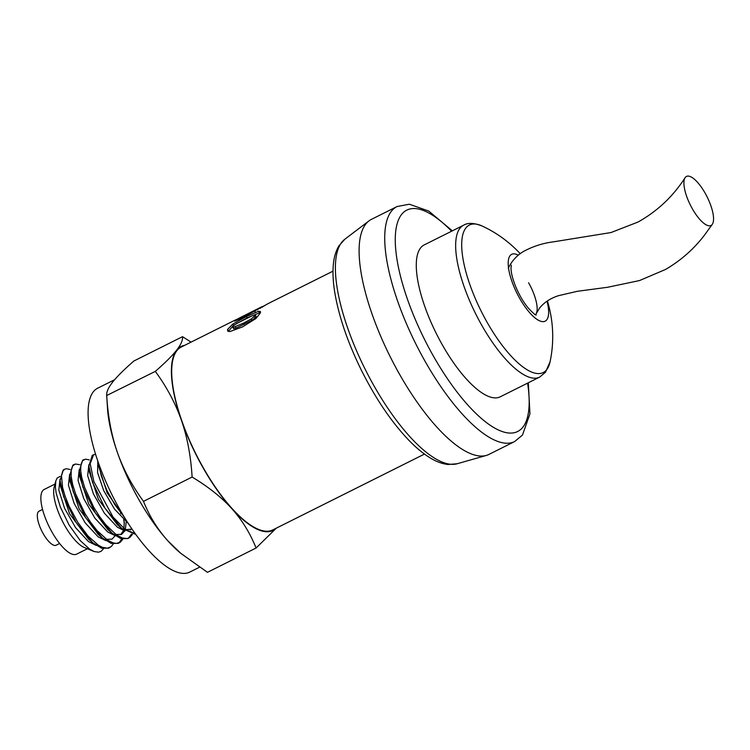 <?xml version="1.0" encoding="UTF-8"?>
<svg xmlns="http://www.w3.org/2000/svg" width="750" height="750" viewBox="0 0 750 750"><rect width="100%" height="100%" fill="white"/><g stroke="black" fill="none" stroke-linecap="round" stroke-linejoin="round"><path stroke-width="1.12" d="M113.259 543.956L111.234 546.619L107.428 548.194L102.356 547.312L98.494 545.306L88.144 536.166L77.803 522.337L69.047 506.1L65.025 495.975L62.588 487.472L61.463 475.659L62.775 471.066L64.716 469.181L63.338 469.875L60.047 480.478L63.637 496.669L76.116 522.544L92.766 542.766L88.556 539.175L69.544 513.741L60.384 486.009L60.356 483.525M70.519 481.95L70.013 481.5M59.991 479.222L58.837 490.087L64.575 508.322L75.591 527.672L88.509 541.603L96.178 545.391M100.153 535.95L98.138 534.347L79.144 508.913L69.994 481.2L69.966 478.725M69.6 474.413L68.447 485.269L74.175 503.484L85.191 522.853L98.119 536.803L105.806 540.581M82.866 487.059L95.325 512.925L111.975 533.137L107.756 529.556L88.753 504.103L79.603 476.363L79.575 473.897M115.153 535.725L112.041 539.147L106.341 539.306M79.219 469.613L78.056 480.469L83.794 498.694L94.809 518.062L107.728 531.994L115.416 535.781M119.241 526.238L117.394 524.766L98.372 499.312L89.212 471.553L89.184 469.088M126.216 521.812L125.316 529.509M124.763 530.925L121.65 534.338L115.95 534.497M120.656 534.722L123.394 530.55M123.937 528.45L124.275 521.597M88.819 464.812L87.666 475.659L93.403 493.875L104.409 513.234L117.337 527.184L125.016 530.972M124.753 517.922L107.109 492.797L98.831 466.791L98.784 464.803M131.991 529.097L125.559 529.688M130.266 529.922L131.616 528.544M97.809 461.006L97.603 472.697L103.716 490.631L114.525 509.128L128.053 523.172M124.172 516.966L114.872 504.75L106.884 490.322L101.278 475.978L98.634 463.378M64.716 469.181L66.553 468.731L70.022 469.509M122.869 539.156L120.384 542.175L116.409 543.422L113.053 542.878L107.522 540.122L97.116 530.644L90.684 522.431L84.881 513.384L75.553 493.753L72.75 484.922L71.166 476.541L71.166 470.1L72.6 465.938L75.45 464.006L79.631 464.7M92.766 542.766L101.588 548.222L108.684 548.119M72.947 465.075L69.656 475.678L73.256 491.859L85.706 517.716L102.347 537.928L111.188 543.413L118.238 543.337M132.487 534.347L129.647 537.6L126.928 538.556L122.138 537.9L116.297 534.75L105.844 524.812L99.441 516.403L93.731 507.234L84.684 487.622L81.684 477.272L80.691 470.747L80.897 464.578L82.519 460.725L85.547 459.131L89.25 459.9M123.694 519.656L124.331 523.875M118.809 543.009L121.903 538.941M120.844 513.778L120.553 512.709M82.669 460.209L79.266 470.841L82.866 487.05M135.3 533.812L124.978 529.256L113.081 517.097L93.853 481.556L90.197 463.697L93.553 454.762L95.616 454.312M111.975 533.137L120.797 538.603L127.734 538.584L129.113 537.9M128.391 538.209L131.522 534.131M92.297 455.391L88.875 466.022L92.475 482.25L104.953 508.134L121.612 528.356L135.694 534.356M235.294 320.016L181.284 347.016A102.263 34.744 63.4 0 0 195.947 454.022A102.263 34.744 63.4 0 0 272.756 529.941L424.472 454.078M267.787 303.806L241.097 318.488L234.787 321.084L234.272 320.578L239.138 318.234M239.381 318.019L262.144 306.591M240.216 318.928L239.747 318.047L261.928 306.694M249.862 313.275L250.378 312.909M254.962 310.181L255.122 311.194M262.481 306.844L264.891 305.55M234.787 321.084L234.272 320.578L234.562 321.141M246.281 316.584L258.562 311.297L260.447 311.541L260.353 312.956L255.928 318.516L242.522 326.906L229.8 331.603L227.644 330.947L227.625 329.363L232.762 324.131L246.281 316.584L247.041 317.878L260.503 312.45M228.244 331.416L233.531 325.416L247.041 317.878M233.513 328.031L233.887 328.669L236.222 328.097L251.962 320.231L255.009 318.075L256.05 316.734L255.703 316.144M251.166 319.031L255.262 315.506L254.925 314.897L252.638 315.544L236.878 323.419L233.784 325.5L232.716 326.803L233.091 327.459L243.328 323.222L251.166 319.031L251.962 320.231M232.716 326.803L233.887 328.669M256.05 316.734L254.925 314.897M276.291 528.178L256.078 548.016C250.134 533.184 242.044 520.069 231.825 508.669A102.834 34.941 63.4 0 0 276.047 528.3M231.825 508.669C221.531 497.306 208.294 486.759 192.112 477.047C190.866 456.216 187.312 437.316 181.444 420.347A102.834 34.941 63.4 0 0 231.825 508.669M181.444 420.347C175.509 403.425 166.809 387.094 155.325 371.381C165.141 362.822 172.247 355.744 176.644 350.166A102.834 34.941 63.4 0 0 181.444 420.347M184.575 345.375A102.834 34.941 63.4 0 0 176.644 350.166C180.966 344.616 182.925 340.125 182.513 336.675L191.081 342.122M182.513 336.675L133.894 360.994C124.078 369.553 116.972 376.622 112.575 382.209C108.253 387.75 106.294 392.25 106.706 395.691C107.953 416.522 111.506 435.422 117.375 452.391A102.834 34.941 -116.6 0 1 107.522 408.562L106.697 395.522L155.325 371.381M117.375 452.391C123.309 469.322 132.019 485.644 143.494 501.356C149.438 516.197 157.528 529.312 167.747 540.712A102.834 34.941 -116.6 0 1 117.375 452.391M180.778 553.331L179.269 552.038A102.834 34.941 -116.6 0 1 167.747 540.712L180.778 553.331L207.459 572.325L256.078 548.016M143.494 501.356L192.112 477.047M70.547 482.072L70.022 481.566M60.084 476.409L57.122 478.097L55.828 480.9L55.387 487.228L56.147 492.966L60.356 507.084L69.131 525.075L80.325 540.703L89.7 549.197L94.256 551.559L98.503 552.188L101.156 551.297L103.547 548.747M55.828 480.9L54.178 487.191A36.178 12.291 63.4 0 0 62.25 520.875A36.178 12.291 63.4 0 0 84.356 547.537L93.562 551.297M87.375 548.766L76.612 554.147A36.178 12.291 -116.6 0 1 49.434 527.288A36.178 12.291 -116.6 0 1 44.25 489.431L55.003 484.05M114.619 379.725L97.734 388.163A102.834 34.941 63.4 0 0 112.472 495.759A102.834 34.941 63.4 0 0 189.722 572.109L199.444 567.244M42.562 509.428L39.094 511.163A19.041 6.469 63.4 0 0 41.831 531.094A19.041 6.469 63.4 0 0 56.128 545.231L59.597 543.497M520.2 253.678A121.875 121.875 0 0 0 482.269 226.069L482.269 226.069A82.472 28.022 63.4 0 0 476.953 302.259A82.472 28.022 63.4 0 0 546.731 369.647A82.472 28.022 63.4 0 0 550.087 361.725A82.472 28.022 63.4 0 0 550.097 361.706L545.484 372.272L539.597 377.137A84.928 28.856 63.4 0 1 475.8 314.081A84.928 28.856 63.4 0 1 463.622 225.206L424.256 244.894A84.928 28.856 -116.6 0 0 442.8 345.684A84.928 28.856 -116.6 0 0 500.222 396.825L539.597 377.137M518.288 255.178A37.378 12.703 63.4 0 0 514.772 288.572A37.378 12.703 63.4 0 0 546.731 319.866A37.378 12.703 63.4 0 0 547.05 301.181M397.069 206.541A131.4 44.644 -116.6 0 0 425.747 362.466A131.4 44.644 -116.6 0 0 514.603 441.581L488.972 454.397A131.4 44.644 -116.6 0 1 486.309 455.438A131.4 44.644 -116.6 0 1 400.125 375.281A131.4 44.644 -116.6 0 1 369.009 220.866A131.4 44.644 -116.6 0 1 371.438 219.356L397.069 206.541L409.359 204.216L428.719 211.059L452.353 230.85M528.6 282.797A27.422 9.319 63.4 0 1 535.753 314.363A27.422 9.319 63.4 0 1 535.481 314.681A27.422 9.319 63.4 0 0 535.753 314.363A27.422 9.319 63.4 0 0 536.344 313.397L539.709 307.903C544.247 302.362 550.5 298.284 558.459 295.688L577.275 291.309L607.537 287.278L639.506 280.566L665.559 269.447C680.841 260.512 693.816 249.075 704.475 235.153L712.359 224.231A27.422 9.319 63.4 0 0 704.569 192.169A27.422 9.319 63.4 0 0 685.097 177.684A27.422 9.319 63.4 0 0 692.681 209.353A27.422 9.319 63.4 0 0 712.172 224.503A27.422 9.319 63.4 0 0 712.359 224.231M262.322 307.162L262.069 306.666M260.522 308.259L260.241 307.716M257.681 309.881L257.344 309.244M247.575 314.803L247.294 314.278M243.619 317.166L243.225 316.434M259.331 312.572L258.562 311.297M233.531 325.416L232.762 324.131M228.412 330.591L227.625 329.363M255.009 318.075L254.213 316.866M244.125 324.422L243.328 323.222M236.222 328.097L235.425 326.897M527.587 383.137A123.778 42.056 -116.6 0 1 522.881 427.172A123.778 42.056 -116.6 0 1 408.816 303.066A123.778 42.056 -116.6 0 1 451.622 231.216M486.309 455.438L457.172 463.753A125.794 42.741 -116.6 0 1 374.662 387.019A125.794 42.741 -116.6 0 1 344.878 239.194L369.009 220.866M108.516 548.203L109.894 547.509M72.947 465.066L74.325 464.381M118.125 543.394L119.503 542.709M82.556 460.266L83.944 459.572M92.175 455.456L93.441 454.819M267.684 303.816L333 271.153M262.566 307.013L262.312 306.506M255.122 311.878L254.419 310.528M239.831 319.575L239.128 318.225M233.513 328.481L232.725 327.262M256.059 316.303L255.272 315.066M60.047 480.478L60.384 486.009M69.656 475.678L69.994 481.2M102.347 537.928L98.138 534.347M79.266 470.841L79.603 476.363M88.875 466.022L89.212 471.553M121.612 528.356L117.394 524.766M98.616 463.331L98.831 466.791M482.269 226.069C474.103 222.834 467.887 222.544 463.622 225.206M550.087 361.725A121.875 121.875 0 0 0 547.397 300.947M511.322 265.162L510.994 268.003C511.013 272.316 512.419 278.128 515.231 285.469C518.766 294.169 523.069 301.65 528.122 307.894C532.837 312.947 535.538 315.319 536.25 315M528.319 382.772L529.941 413.878L522.469 435.066L514.603 441.581M457.172 463.753L448.087 464.503C442.219 463.847 436.228 461.634 430.116 457.856C423.525 453.834 416.756 448.294 409.819 441.253C392.184 423.066 376.078 399.459 361.491 370.434C347.475 342 338.494 315.534 334.547 291.056C333 280.997 332.606 272.034 333.384 264.178C334.041 257.053 335.887 250.959 338.897 245.897L344.878 239.194M508.313 268.228C511.678 261.131 516.703 255.563 523.378 251.531C532.903 246.356 543 243.122 553.669 241.809L611.006 232.547L638.109 222C657.478 211.125 673.144 196.35 685.106 177.675"/></g></svg>
